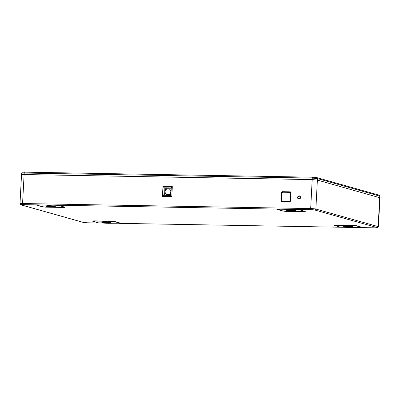 <?xml version="1.0" encoding="UTF-8"?>
<svg xmlns="http://www.w3.org/2000/svg" width="400" height="400" viewBox="0 0 400 400"><rect width="100%" height="100%" fill="white"/><g stroke="black" fill="none" stroke-linecap="round" stroke-linejoin="round"><path stroke-width="0.6" d="M93.655 220.86L111.755 221.14L114.76 221.455L120.04 223.015M92.76 221.14L93.83 221.09M335.465 225.105L353.565 225.385L356.57 225.7L361.85 227.255M334.57 225.38L335.64 225.335M297.945 209.785L299.63 209.815L305.28 211.41L303.595 211.38L304.72 211.695L285.54 211.36L282.735 211.01L277.085 209.42L278.77 209.45L277.645 209.135L296.82 209.47L297.945 209.785M42.42 206.795L36.77 205.205L38.455 205.23L37.33 204.915L56.505 205.25L59.315 205.6L64.965 207.19L63.28 207.16L64.405 207.475L45.225 207.14L42.54 206.705M314.88 210.035A1.005 0.93 105.7 0 0 315.87 209.055L317.455 178.565A1.005 0.93 -74.3 0 0 316.79 177.6L379.065 195.145C379.525 195.115 379.835 195.485 380 196.255L379.73 196.11L378.165 226.605L315.87 209.055A4.02 0.355 -177 0 0 310.68 208.58A1.005 0.365 91 0 0 310.99 209.68A3.015 0.265 3 0 1 314.88 210.035L377.175 227.59A1.005 0.93 -74.3 0 0 378.165 226.605A4.02 0.355 3 0 1 378.435 226.75L379.955 197.775L317.39 180.08L312.2 179.605L24.08 174.545C21.895 174.515 21.13 174.625 21.79 174.89M379.065 195.145A1.005 0.93 105.7 0 1 379.73 196.11L317.455 178.565L312.265 178.09L310.68 208.58L22.565 203.525L24.195 173.035L312.265 178.09A1.005 0.365 91 0 1 312.64 177.205L316.79 177.6A1.005 0.93 -74.3 0 0 316.785 177.6M281.55 192.665A1.005 0.93 -74.3 0 1 282.54 191.685L290.025 191.815A1.005 0.93 -74.3 0 1 290.905 192.83L290.485 200.825A1.005 0.93 -74.3 0 1 289.5 201.805L282.015 201.675A1.005 0.93 -74.3 0 1 281.135 200.66L281.55 192.665L281.88 192.755M172.32 186.65L171.795 196.64L162.44 196.475L162.965 186.485L172.32 186.65L171.265 187.93L170.875 195.425L163.86 195.3L162.44 196.475M300.585 197.49A1.605 1.49 -74.3 0 0 299.59 195.935A1.605 1.49 -74.3 0 0 297.595 197.44A1.605 1.49 -74.3 0 0 298.715 199.03A1.605 1.49 -74.3 0 0 300.585 197.49A1.505 1.395 105.7 0 0 299.57 196.035A1.505 1.395 105.7 0 0 297.76 197.45A1.505 1.395 -74.3 0 0 298.755 198.935A1.505 1.395 -74.3 0 0 300.565 197.51M290.63 192.075L283.15 191.965M21.905 173.375C21.245 173.125 22.01 173.01 24.195 173.035A1.005 0.365 -89 0 1 24.575 172.15A1.005 0.365 -89 0 1 24.61 172.155L312.605 177.21M171.795 196.64L170.875 195.425M171.255 188.12L164.25 187.805L163.86 195.3M171.265 187.93L164.25 187.805L162.965 186.485M164.97 188.01L164.59 195.31M170.905 194.865L167.835 194.735A3.015 2.795 -74.3 0 0 168.81 188.835A3.015 2.795 -74.3 0 0 168.15 188.74M168.29 188.74L171.215 188.86M165.23 190.89L165.345 188.69L167.92 188.735M170.905 194.855L170.64 194.78L170.955 188.785M168.81 188.835C166.715 188.575 165.475 189.51 165.095 191.64C165.1 193.135 165.795 194.135 167.175 194.635A3.015 2.795 -74.3 0 0 167.835 194.735L170.64 194.78M165.15 192.39L165.03 194.685M278.77 209.45L279.03 209.4M299.405 209.81L304.895 211.3M304.63 211.35L302.945 211.32L304.335 211.585M304.07 211.635L285.83 211.315L283.02 210.97L277.6 209.43M277.735 209.48L279.415 209.51L278.16 209.14M278.295 209.19L296.595 209.465M296.535 209.515L297.775 209.74M297.66 209.83L299.34 209.86M295.715 211.15L295.74 210.65A4.52 0.4 -177 0 0 295.44 210.49A4.52 0.4 -177 0 0 290.41 209.975A4.52 0.4 -177 0 0 286.715 210.18L286.69 210.68A4.52 0.4 3 0 1 290.385 210.475A4.52 0.4 3 0 1 295.41 210.99A4.52 0.4 3 0 1 295.715 211.15A4.52 0.4 3 0 1 292.02 211.35A4.52 0.4 3 0 1 286.995 210.84A4.52 0.4 3 0 1 286.69 210.68M294.01 210.965A3.015 0.265 -177 0 0 290.655 210.625A3.015 0.265 -177 0 0 288.195 210.755A3.015 0.265 -177 0 0 288.395 210.865A3.015 0.265 -177 0 0 291.75 211.205A3.015 0.265 -177 0 0 294.21 211.07A3.015 0.265 -177 0 0 294.01 210.965M292.28 210.72A3.015 0.265 3 0 1 290.15 210.61M38.455 205.23L38.715 205.185M37.285 205.21L39.1 205.29L37.845 204.925M37.98 204.975L56.28 205.25M56.22 205.295L57.46 205.52M57.345 205.61L59.09 205.595M59.025 205.64L64.58 207.08M64.315 207.13L62.63 207.1L64.02 207.37M63.755 207.42L45.515 207.1L42.705 206.75L37.42 205.26M55.31 206.93L55.335 206.43A4.52 0.4 -177 0 0 55.03 206.27A4.52 0.4 -177 0 0 50 205.76A4.52 0.4 -177 0 0 46.305 205.96L46.28 206.46A4.52 0.4 3 0 1 49.975 206.26A4.52 0.4 3 0 1 55.005 206.77A4.52 0.4 3 0 1 55.31 206.93A4.52 0.4 3 0 1 51.61 207.135A4.52 0.4 3 0 1 46.585 206.62A4.52 0.4 3 0 1 46.28 206.46M53.6 206.745A3.015 0.265 -177 0 0 50.25 206.405A3.015 0.265 -177 0 0 47.785 206.535A3.015 0.265 -177 0 0 47.985 206.645A3.015 0.265 -177 0 0 51.34 206.985A3.015 0.265 -177 0 0 53.805 206.855A3.015 0.265 -177 0 0 53.6 206.745M51.87 206.5A3.015 0.265 3 0 1 49.745 206.39M351.56 227.525L361.84 227.445L356.4 225.91L335.45 225.28L336.445 225.56L334.565 225.53L340.005 227.06L347.67 227.46M352.685 227.32L352.715 226.72A4.52 0.4 -177 0 0 346.57 226.025A4.52 0.4 -177 0 0 343.69 226.25L343.655 226.85A4.52 0.4 3 0 1 346.54 226.625A4.52 0.4 3 0 1 352.685 227.32A4.52 0.4 3 0 1 349.8 227.545A4.52 0.4 3 0 1 343.655 226.85M361.855 227.19L361.84 227.445M349.255 227.39A3.015 0.265 -177 0 0 351.18 227.245A3.015 0.265 -177 0 0 347.085 226.78A3.015 0.265 -177 0 0 345.16 226.925A3.015 0.265 -177 0 0 349.255 227.39M109.75 223.285L120.025 223.2L114.585 221.665L111.71 221.355L93.64 221.035L94.635 221.315L92.755 221.285L98.195 222.815L105.86 223.215M110.875 223.08L110.905 222.48A4.52 0.4 -177 0 0 104.76 221.785A4.52 0.4 -177 0 0 101.875 222.005L101.845 222.605A4.52 0.4 3 0 1 104.73 222.38A4.52 0.4 3 0 1 110.875 223.08A4.52 0.4 3 0 1 107.99 223.3A4.52 0.4 3 0 1 101.845 222.605M120.045 222.945L120.025 223.2M107.445 223.145A3.015 0.265 -177 0 0 109.37 223A3.015 0.265 -177 0 0 105.275 222.535A3.015 0.265 -177 0 0 103.35 222.685A3.015 0.265 -177 0 0 107.445 223.145M281.875 192.945L281.465 200.44L282.365 201.465L289.39 201.585L290.38 200.605L290.77 193.1L289.89 192.085L282.86 191.965L281.875 192.945L281.48 200.43M282.365 201.465L282.275 201.135A0.705 0.65 105.7 0 1 281.655 200.425L282.095 201.415L283.025 201.695M290.775 192.265L289.89 192.085M377.175 227.59A3.015 0.265 3 0 1 375.455 227.845A1.005 0.365 91 0 0 375.49 227.85C378.675 227.57 377.435 228.21 378.435 226.75M21.52 174.745L20 203.72C20.275 204.6 20.585 204.975 20.935 204.85L83.23 222.4A1.005 0.93 -74.3 0 0 83.45 222.435A3.015 0.265 3 0 0 87.34 222.79L100.69 223.025L87.375 222.795A1.005 0.365 91 0 0 87.41 222.79M342.52 227.27L119.145 223.35L342.5 227.265M375.49 227.85L360.955 227.595L375.455 227.845M83.45 222.435L21.155 204.88A3.015 0.265 3 0 1 22.875 204.625A1.005 0.365 -89 0 1 22.565 203.525A4.02 0.355 3 0 0 20 203.72M310.99 209.68L22.875 204.625M87.34 222.79A1.005 0.365 91 0 0 87.375 222.795L83.23 222.4M290.025 191.815L290.515 191.98M282.54 191.685L283.34 191.95M281.135 200.66L281.495 200.76M316.57 177.565A3.015 0.265 -177 0 0 312.675 177.21A1.005 0.365 91 0 0 312.64 177.205L24.575 172.15C21.435 172.41 22.63 171.805 21.63 173.23M297.875 197.445A1.305 1.21 105.7 0 1 299.165 196.165A1.305 1.21 105.7 0 1 300.305 197.5A1.305 1.21 105.7 0 1 299.015 198.765A1.305 1.21 105.7 0 1 297.875 197.445M289.86 201.735L289.3 201.26A0.705 0.65 105.7 0 0 289.99 200.57L290.385 193.065L290.89 193.13M289.99 200.57L290.495 200.645M290.06 192.105L289.765 192.355A0.705 0.65 105.7 0 1 290.385 193.065M282.275 201.135L289.3 201.26M289.88 192.085L282.855 191.96L281.855 192.935L281.655 200.425M282.05 192.92A0.705 0.65 105.7 0 1 282.74 192.235L289.765 192.355M282.855 191.96L282.74 192.235M380 196.235L379.955 197.755M21.635 173.21L21.52 174.725M300 196.155L299.57 196.035C298.555 195.9 297.95 196.375 297.745 197.455L299.18 199.055M282.095 201.415L282.885 201.69"/></g></svg>
